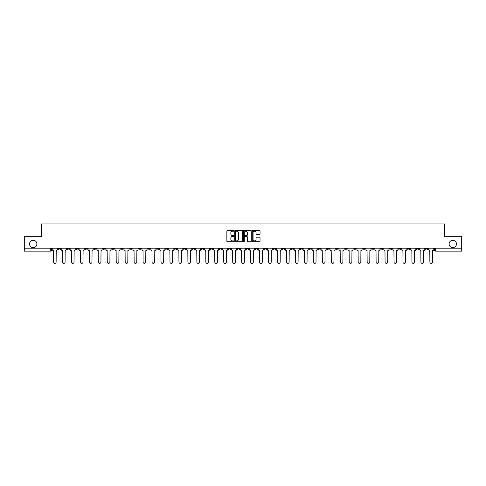 <?xml version="1.0" encoding="UTF-8"?>
<svg xmlns="http://www.w3.org/2000/svg" width="486" height="486" viewBox="0 0 486 486"><rect width="100%" height="100%" fill="white"/><g stroke="black" fill="none" stroke-linecap="round" stroke-linejoin="round"><path stroke-width="0.73" d="M233.809 230.832A0.395 0.395 0 0 0 233.414 230.437L227.424 230.437A0.565 0.565 0 0 0 226.859 231.002L226.859 241.153A0.565 0.565 0 0 0 227.424 241.718L233.414 241.718A0.395 0.395 0 0 0 233.809 241.323A0.395 0.395 0 0 0 233.414 240.928L232.636 240.928A1.804 1.804 0 0 1 230.832 239.124L230.832 238.28A1.804 1.804 0 0 1 232.636 236.469L233.414 236.469A0.395 0.395 0 0 0 233.809 236.081A0.395 0.395 0 0 0 233.414 235.686L232.636 235.686A1.804 1.804 0 0 1 230.832 233.881L230.832 233.031A1.804 1.804 0 0 1 232.636 231.227L233.414 231.227A0.395 0.395 0 0 0 233.809 230.832M449.119 243.948A3.675 3.675 0 0 0 452.794 247.623A3.675 3.675 0 0 0 456.469 243.948A3.675 3.675 0 0 0 452.794 240.272A3.675 3.675 0 0 0 449.119 243.948M29.531 243.948A3.675 3.675 0 0 0 33.206 247.623A3.675 3.675 0 0 0 36.881 243.948A3.675 3.675 0 0 0 33.206 240.272A3.675 3.675 0 0 0 29.531 243.948M416.605 248.2L416.605 248.832L418.902 248.832A1.148 1.148 0 0 1 417.753 249.98A1.148 1.148 0 0 1 416.605 248.832L416.605 248.2M353.875 248.2L353.875 248.832L356.171 248.832A1.148 1.148 0 0 1 355.023 249.98A1.148 1.148 0 0 1 353.875 248.832L353.875 248.2M309.066 248.2L309.066 248.832L311.362 248.832A1.148 1.148 0 0 1 310.214 249.98A1.148 1.148 0 0 1 309.066 248.832L309.066 248.2M300.105 248.832L300.105 248.2L300.105 248.832A1.148 1.148 0 0 0 301.253 249.98A1.148 1.148 0 0 1 300.105 248.832L302.401 248.832A1.148 1.148 0 0 1 301.253 249.98M282.178 248.2L282.178 248.832L284.474 248.832A1.148 1.148 0 0 1 283.326 249.98A1.148 1.148 0 0 1 282.178 248.832L282.178 248.2M273.217 248.832L273.217 248.2L273.217 248.832A1.148 1.148 0 0 0 274.365 249.98A1.148 1.148 0 0 1 273.217 248.832L275.513 248.832A1.148 1.148 0 0 1 274.365 249.98M264.256 248.832L264.256 248.2L264.256 248.832A1.148 1.148 0 0 0 265.405 249.98A1.148 1.148 0 0 1 264.256 248.832L266.553 248.832A1.148 1.148 0 0 1 265.405 249.98A1.148 1.148 0 0 0 266.553 248.832A1.148 1.148 0 0 1 265.405 249.98M237.368 248.832L237.368 248.2L237.368 248.832A1.148 1.148 0 0 0 238.517 249.98A1.148 1.148 0 0 1 237.368 248.832L239.671 248.832A1.148 1.148 0 0 1 238.517 249.98M228.408 248.2L228.408 248.832L230.704 248.832A1.148 1.148 0 0 1 229.556 249.98A1.148 1.148 0 0 1 228.408 248.832L228.408 248.2M219.447 248.2L219.447 248.832L221.744 248.832A1.148 1.148 0 0 1 220.595 249.98A1.148 1.148 0 0 1 219.447 248.832L219.447 248.2M210.487 248.2L210.487 248.832L212.783 248.832A1.148 1.148 0 0 1 211.635 249.98A1.148 1.148 0 0 1 210.487 248.832L210.487 248.2M201.526 248.832L201.526 248.2L201.526 248.832A1.148 1.148 0 0 0 202.674 249.98A1.148 1.148 0 0 1 201.526 248.832L203.822 248.832A1.148 1.148 0 0 1 202.674 249.98M183.599 248.2L183.599 248.832L185.895 248.832A1.148 1.148 0 0 1 184.747 249.98A1.148 1.148 0 0 1 183.599 248.832L183.599 248.2M174.638 248.832L174.638 248.2L174.638 248.832A1.148 1.148 0 0 0 175.786 249.98A1.148 1.148 0 0 1 174.638 248.832L176.934 248.832A1.148 1.148 0 0 1 175.786 249.98A1.148 1.148 0 0 0 176.934 248.832A1.148 1.148 0 0 1 175.786 249.98M120.868 248.2L120.868 248.832L123.165 248.832A1.148 1.148 0 0 1 122.016 249.98A1.148 1.148 0 0 1 120.868 248.832L120.868 248.2M111.908 248.2L111.908 248.832L114.204 248.832A1.148 1.148 0 0 1 113.056 249.98A1.148 1.148 0 0 1 111.908 248.832L111.908 248.2M102.947 248.2L102.947 248.832L105.243 248.832A1.148 1.148 0 0 1 104.095 249.98A1.148 1.148 0 0 1 102.947 248.832L102.947 248.2M85.02 248.2L85.02 248.832L87.322 248.832A1.148 1.148 0 0 1 86.168 249.98A1.148 1.148 0 0 1 85.02 248.832L85.02 248.2M76.059 248.2L76.059 248.832L78.355 248.832A1.148 1.148 0 0 1 77.207 249.98A1.148 1.148 0 0 1 76.059 248.832L76.059 248.2M259.481 234.416A0.565 0.565 0 0 0 260.04 233.851L260.04 231.002A0.565 0.565 0 0 0 259.481 230.437L252.823 230.437A0.565 0.565 0 0 0 252.264 231.002L252.264 241.153A0.565 0.565 0 0 0 252.823 241.718L259.481 241.718A0.565 0.565 0 0 0 260.04 241.153L260.04 237.715A0.565 0.565 0 0 0 259.481 237.15L256.632 237.15A0.565 0.565 0 0 0 256.067 237.715L256.067 239.416A1.507 1.507 0 0 1 254.561 240.928A1.507 1.507 0 0 1 253.054 239.416L253.054 232.739A1.507 1.507 0 0 1 254.561 231.227A1.507 1.507 0 0 1 256.067 232.739L256.067 233.851A0.565 0.565 0 0 0 256.632 234.416L259.481 234.416M24.3 248.2L24.3 236.767L41.419 236.767L41.419 223.955L444.581 223.955L444.581 236.767L461.7 236.767L461.7 248.2L24.3 248.2L24.3 249.98L51.473 249.98L51.473 248.2L51.473 249.98A1.148 1.148 0 0 1 50.325 251.128L24.3 251.128L24.3 249.98M242.508 231.002A0.565 0.565 0 0 0 241.943 230.437L235.291 230.437A0.565 0.565 0 0 0 234.726 231.002L234.726 241.153A0.565 0.565 0 0 0 235.291 241.718L241.943 241.718A0.565 0.565 0 0 0 242.508 241.153L242.508 231.002M244.057 230.437L250.709 230.437A0.565 0.565 0 0 1 251.274 231.002L251.274 241.153A0.565 0.565 0 0 1 250.709 241.718L247.866 241.718A0.565 0.565 0 0 1 247.301 241.153L247.301 237.034A0.565 0.565 0 0 0 246.736 236.469L244.847 236.469A0.565 0.565 0 0 0 244.282 237.034L244.282 241.323A0.395 0.395 0 0 1 243.887 241.718A0.395 0.395 0 0 1 243.492 241.323L243.492 231.002A0.565 0.565 0 0 1 244.057 230.437M434.527 248.2L434.527 249.98L461.7 249.98L461.7 251.128L435.675 251.128A1.148 1.148 0 0 1 434.527 249.98M461.7 248.2L461.7 249.98M427.862 248.2L427.862 248.832A1.148 1.148 0 0 1 426.714 249.98A1.148 1.148 0 0 1 425.566 248.832A1.148 1.148 0 0 0 426.714 249.98A1.148 1.148 0 0 0 427.862 248.832A1.148 1.148 0 0 1 426.714 249.98M425.566 248.2L425.566 248.832L427.862 248.832M418.902 248.2L418.902 248.832M409.941 248.2L409.941 248.832A1.148 1.148 0 0 1 408.793 249.98A1.148 1.148 0 0 1 407.645 248.832L409.941 248.832M407.645 248.2L407.645 248.832M400.98 248.2L400.98 248.832A1.148 1.148 0 0 1 399.832 249.98A1.148 1.148 0 0 1 398.678 248.832L400.98 248.832A1.148 1.148 0 0 1 399.832 249.98A1.148 1.148 0 0 0 400.98 248.832L400.98 248.2M398.678 248.2L398.678 248.832M392.02 248.2L392.02 248.832A1.148 1.148 0 0 1 390.865 249.98A1.148 1.148 0 0 1 389.717 248.832A1.148 1.148 0 0 0 390.865 249.98M389.717 248.2L389.717 248.832L392.02 248.832M383.053 248.2L383.053 248.832A1.148 1.148 0 0 1 381.905 249.98A1.148 1.148 0 0 1 380.757 248.832L383.053 248.832A1.148 1.148 0 0 1 381.905 249.98A1.148 1.148 0 0 0 383.053 248.832M380.757 248.2L380.757 248.832M374.092 248.2L374.092 248.832A1.148 1.148 0 0 1 372.944 249.98A1.148 1.148 0 0 1 371.796 248.832A1.148 1.148 0 0 0 372.944 249.98M371.796 248.2L371.796 248.832L374.092 248.832M365.132 248.2L365.132 248.832A1.148 1.148 0 0 1 363.984 249.98A1.148 1.148 0 0 1 362.835 248.832L365.132 248.832M362.835 248.2L362.835 248.832M356.171 248.2L356.171 248.832A1.148 1.148 0 0 1 355.023 249.98A1.148 1.148 0 0 0 356.171 248.832M347.211 248.2L347.211 248.832A1.148 1.148 0 0 1 346.062 249.98A1.148 1.148 0 0 1 344.908 248.832L347.211 248.832M344.908 248.2L344.908 248.832M338.244 248.2L338.244 248.832A1.148 1.148 0 0 1 337.096 249.98A1.148 1.148 0 0 1 335.948 248.832L338.244 248.832M335.948 248.2L335.948 248.832M329.283 248.2L329.283 248.832A1.148 1.148 0 0 1 328.135 249.98A1.148 1.148 0 0 1 326.987 248.832A1.148 1.148 0 0 0 328.135 249.98M326.987 248.2L326.987 248.832L329.283 248.832M320.323 248.2L320.323 248.832A1.148 1.148 0 0 1 319.174 249.98A1.148 1.148 0 0 1 318.026 248.832L320.323 248.832M318.026 248.2L318.026 248.832M311.362 248.2L311.362 248.832L311.362 248.2M302.401 248.2L302.401 248.832M293.441 248.2L293.441 248.832A1.148 1.148 0 0 1 292.286 249.98A1.148 1.148 0 0 1 291.138 248.832L293.441 248.832A1.148 1.148 0 0 1 292.286 249.98A1.148 1.148 0 0 0 293.441 248.832L293.441 248.2M291.138 248.2L291.138 248.832M284.474 248.2L284.474 248.832A1.148 1.148 0 0 1 283.326 249.98A1.148 1.148 0 0 0 284.474 248.832L284.474 248.2M275.513 248.2L275.513 248.832L275.513 248.2M266.553 248.2L266.553 248.832M257.592 248.2L257.592 248.832A1.148 1.148 0 0 1 256.444 249.98A1.148 1.148 0 0 1 255.296 248.832L257.592 248.832A1.148 1.148 0 0 1 256.444 249.98A1.148 1.148 0 0 0 257.592 248.832M255.296 248.2L255.296 248.832M248.632 248.2L248.632 248.832A1.148 1.148 0 0 1 247.483 249.98A1.148 1.148 0 0 1 246.329 248.832A1.148 1.148 0 0 0 247.483 249.98A1.148 1.148 0 0 0 248.632 248.832A1.148 1.148 0 0 1 247.483 249.98M246.329 248.2L246.329 248.832L248.632 248.832M239.671 248.2L239.671 248.832L239.671 248.2M230.704 248.2L230.704 248.832L230.704 248.2M221.744 248.2L221.744 248.832A1.148 1.148 0 0 1 220.595 249.98A1.148 1.148 0 0 0 221.744 248.832L221.744 248.2M212.783 248.2L212.783 248.832A1.148 1.148 0 0 1 211.635 249.98A1.148 1.148 0 0 0 212.783 248.832M203.822 248.2L203.822 248.832L203.822 248.2M194.862 248.2L194.862 248.832A1.148 1.148 0 0 1 193.714 249.98A1.148 1.148 0 0 1 192.559 248.832A1.148 1.148 0 0 0 193.714 249.98M192.559 248.2L192.559 248.832L194.862 248.832M185.895 248.2L185.895 248.832A1.148 1.148 0 0 1 184.747 249.98A1.148 1.148 0 0 0 185.895 248.832L185.895 248.2M176.934 248.2L176.934 248.832M167.974 248.2L167.974 248.832A1.148 1.148 0 0 1 166.826 249.98A1.148 1.148 0 0 1 165.677 248.832L167.974 248.832M165.677 248.2L165.677 248.832M159.013 248.2L159.013 248.832A1.148 1.148 0 0 1 157.865 249.98A1.148 1.148 0 0 1 156.717 248.832L159.013 248.832M156.717 248.2L156.717 248.832M150.053 248.2L150.053 248.832A1.148 1.148 0 0 1 148.904 249.98A1.148 1.148 0 0 1 147.756 248.832L150.053 248.832M147.756 248.2L147.756 248.832M141.092 248.2L141.092 248.832A1.148 1.148 0 0 1 139.938 249.98A1.148 1.148 0 0 1 138.789 248.832L141.092 248.832M138.789 248.2L138.789 248.832M132.125 248.2L132.125 248.832A1.148 1.148 0 0 1 130.977 249.98A1.148 1.148 0 0 1 129.829 248.832L132.125 248.832M129.829 248.2L129.829 248.832M123.165 248.2L123.165 248.832L123.165 248.2M114.204 248.2L114.204 248.832M105.243 248.2L105.243 248.832L105.243 248.2M96.283 248.2L96.283 248.832A1.148 1.148 0 0 1 95.135 249.98A1.148 1.148 0 0 1 93.98 248.832L96.283 248.832M93.98 248.2L93.98 248.832M87.322 248.2L87.322 248.832M78.355 248.2L78.355 248.832L78.355 248.2M69.395 248.2L69.395 248.832A1.148 1.148 0 0 1 68.247 249.98A1.148 1.148 0 0 1 67.098 248.832L69.395 248.832M67.098 248.2L67.098 248.832M58.138 248.2L58.138 248.832L60.434 248.832L60.434 248.2L60.434 248.832A1.148 1.148 0 0 1 59.286 249.98A1.148 1.148 0 0 1 58.138 248.832A1.148 1.148 0 0 0 59.286 249.98M50.325 251.128A1.148 1.148 0 0 0 51.473 249.98A1.148 1.148 0 0 1 50.325 251.128L50.325 248.2M235.91 231.227A0.395 0.395 0 0 0 235.516 231.622L235.516 240.534A0.395 0.395 0 0 0 235.91 240.928L236.725 240.928A1.804 1.804 0 0 0 238.529 239.124L238.529 233.031A1.804 1.804 0 0 0 236.725 231.227L235.91 231.227M247.301 232.764A1.507 1.507 0 0 0 245.788 231.257A1.507 1.507 0 0 0 244.282 232.764L244.282 235.121A0.565 0.565 0 0 0 244.847 235.686L246.736 235.686A0.565 0.565 0 0 0 247.301 235.121L247.301 232.764M52.245 249.403L52.245 248.2L52.245 249.403A1.148 1.148 48.4 0 0 53.399 250.551L53.484 262.045A1.318 1.318 48.4 0 0 54.803 263.363A1.318 1.318 48.4 0 0 56.127 262.045L56.212 250.551A1.148 1.148 48.4 0 0 57.36 249.403L57.36 248.2M53.399 250.551L53.484 262.045M56.127 262.045L56.212 250.551M61.212 249.403L61.212 248.2L61.212 249.403A1.148 1.148 48.4 0 0 62.36 250.551L62.445 262.045A1.318 1.318 48.4 0 0 63.763 263.363A1.318 1.318 48.4 0 0 65.088 262.045L65.173 250.551A1.148 1.148 48.4 0 0 66.321 249.403L66.321 248.2M70.172 249.403L70.172 248.2L70.172 249.403A1.148 1.148 48.4 0 0 71.321 250.551L71.406 262.045A1.318 1.318 48.4 0 0 72.73 263.363A1.318 1.318 48.4 0 0 74.048 262.045L74.133 250.551A1.148 1.148 48.4 0 0 75.281 249.403L75.281 248.2M79.133 249.403L79.133 248.2L79.133 249.403A1.148 1.148 48.4 0 0 80.281 250.551L80.366 262.045A1.318 1.318 48.4 0 0 81.691 263.363A1.318 1.318 48.4 0 0 83.009 262.045L83.094 250.551A1.148 1.148 48.4 0 0 84.248 249.403L84.248 248.2M62.36 250.551L62.445 262.045M65.088 262.045L65.173 250.551M71.321 250.551L71.406 262.045M74.048 262.045L74.133 250.551M80.281 250.551L80.366 262.045M83.009 262.045L83.094 250.551M88.094 249.403L88.094 248.2L88.094 249.403A1.148 1.148 48.4 0 0 89.242 250.551L89.327 262.045A1.318 1.318 48.4 0 0 90.651 263.363A1.318 1.318 48.4 0 0 91.969 262.045L92.061 250.551A1.148 1.148 48.4 0 0 93.209 249.403L93.209 248.2M97.054 249.403L97.054 248.2L97.054 249.403A1.148 1.148 48.4 0 0 98.202 250.551L98.294 262.045A1.318 1.318 48.4 0 0 99.612 263.363A1.318 1.318 48.4 0 0 100.936 262.045L101.021 250.551A1.148 1.148 48.4 0 0 102.169 249.403L102.169 248.2M89.242 250.551L89.327 262.045M91.969 262.045L92.061 250.551M98.202 250.551L98.294 262.045M100.936 262.045L101.021 250.551M106.021 249.403L106.021 248.2L106.021 249.403A1.148 1.148 48.4 0 0 107.169 250.551L107.254 262.045A1.318 1.318 48.4 0 0 108.572 263.363A1.318 1.318 48.4 0 0 109.897 262.045L109.982 250.551A1.148 1.148 48.4 0 0 111.13 249.403L111.13 248.2M114.982 249.403L114.982 248.2L114.982 249.403A1.148 1.148 48.4 0 0 116.13 250.551L116.215 262.045A1.318 1.318 48.4 0 0 117.539 263.363A1.318 1.318 48.4 0 0 118.857 262.045L118.942 250.551A1.148 1.148 48.4 0 0 120.091 249.403L120.091 248.2M123.942 249.403L123.942 248.2L123.942 249.403A1.148 1.148 48.4 0 0 125.09 250.551L125.175 262.045A1.318 1.318 48.4 0 0 126.5 263.363A1.318 1.318 48.4 0 0 127.818 262.045L127.903 250.551A1.148 1.148 48.4 0 0 129.051 249.403L129.051 248.2M132.903 249.403L132.903 248.2L132.903 249.403A1.148 1.148 48.4 0 0 134.051 250.551L134.136 262.045A1.318 1.318 48.4 0 0 135.46 263.363A1.318 1.318 48.4 0 0 136.779 262.045L136.87 250.551A1.148 1.148 48.4 0 0 138.018 249.403L138.018 248.2M141.863 249.403L141.863 248.2L141.863 249.403A1.148 1.148 48.4 0 0 143.012 250.551L143.103 262.045A1.318 1.318 48.4 0 0 144.421 263.363A1.318 1.318 48.4 0 0 145.745 262.045L145.83 250.551A1.148 1.148 48.4 0 0 146.979 249.403L146.979 248.2M150.824 249.403L150.824 248.2L150.824 249.403A1.148 1.148 48.4 0 0 151.978 250.551L152.063 262.045A1.318 1.318 48.4 0 0 153.382 263.363A1.318 1.318 48.4 0 0 154.706 262.045L154.791 250.551A1.148 1.148 48.4 0 0 155.939 249.403L155.939 248.2M159.791 249.403L159.791 248.2L159.791 249.403A1.148 1.148 48.4 0 0 160.939 250.551L161.024 262.045A1.318 1.318 48.4 0 0 162.342 263.363A1.318 1.318 48.4 0 0 163.667 262.045L163.752 250.551A1.148 1.148 48.4 0 0 164.9 249.403L164.9 248.2M168.751 249.403L168.751 248.2L168.751 249.403A1.148 1.148 48.4 0 0 169.9 250.551L169.985 262.045A1.318 1.318 48.4 0 0 171.309 263.363A1.318 1.318 48.4 0 0 172.627 262.045L172.712 250.551A1.148 1.148 48.4 0 0 173.86 249.403L173.86 248.2M107.169 250.551L107.254 262.045M109.897 262.045L109.982 250.551M116.13 250.551L116.215 262.045M118.857 262.045L118.942 250.551M125.09 250.551L125.175 262.045M127.818 262.045L127.903 250.551M134.051 250.551L134.136 262.045M136.779 262.045L136.87 250.551M143.012 250.551L143.103 262.045M145.745 262.045L145.83 250.551M151.978 250.551L152.063 262.045M154.706 262.045L154.791 250.551M160.939 250.551L161.024 262.045M163.667 262.045L163.752 250.551M169.9 250.551L169.985 262.045M172.627 262.045L172.712 250.551M177.712 249.403L177.712 248.2L177.712 249.403A1.148 1.148 48.4 0 0 178.86 250.551L178.945 262.045A1.318 1.318 48.4 0 0 180.27 263.363A1.318 1.318 48.4 0 0 181.588 262.045L181.673 250.551A1.148 1.148 48.4 0 0 182.827 249.403L182.827 248.2M186.673 249.403L186.673 248.2L186.673 249.403A1.148 1.148 48.4 0 0 187.821 250.551L187.906 262.045A1.318 1.318 48.4 0 0 189.23 263.363A1.318 1.318 48.4 0 0 190.548 262.045L190.64 250.551A1.148 1.148 48.4 0 0 191.788 249.403L191.788 248.2M195.633 249.403L195.633 248.2L195.633 249.403A1.148 1.148 48.4 0 0 196.781 250.551L196.873 262.045A1.318 1.318 48.4 0 0 198.191 263.363A1.318 1.318 48.4 0 0 199.515 262.045L199.6 250.551A1.148 1.148 48.4 0 0 200.748 249.403L200.748 248.2M204.594 249.403L204.594 248.2L204.594 249.403A1.148 1.148 48.4 0 0 205.748 250.551L205.833 262.045A1.318 1.318 48.4 0 0 207.151 263.363A1.318 1.318 48.4 0 0 208.476 262.045L208.561 250.551A1.148 1.148 48.4 0 0 209.709 249.403L209.709 248.2M213.561 249.403L213.561 248.2L213.561 249.403A1.148 1.148 48.4 0 0 214.709 250.551L214.794 262.045A1.318 1.318 48.4 0 0 216.112 263.363A1.318 1.318 48.4 0 0 217.436 262.045L217.521 250.551A1.148 1.148 48.4 0 0 218.67 249.403L218.67 248.2M222.521 249.403L222.521 248.2L222.521 249.403A1.148 1.148 48.4 0 0 223.669 250.551L223.754 262.045A1.318 1.318 48.4 0 0 225.079 263.363A1.318 1.318 48.4 0 0 226.397 262.045L226.482 250.551A1.148 1.148 48.4 0 0 227.63 249.403L227.63 248.2M231.482 249.403L231.482 248.2L231.482 249.403A1.148 1.148 48.4 0 0 232.63 250.551L232.715 262.045A1.318 1.318 48.4 0 0 234.039 263.363A1.318 1.318 48.4 0 0 235.358 262.045L235.449 250.551A1.148 1.148 48.4 0 0 236.597 249.403L236.597 248.2M240.442 249.403L240.442 248.2L240.442 249.403A1.148 1.148 48.4 0 0 241.591 250.551L241.682 262.045A1.318 1.318 48.4 0 0 243 263.363A1.318 1.318 48.4 0 0 244.318 262.045L244.409 250.551A1.148 1.148 48.4 0 0 245.558 249.403L245.558 248.2M249.403 249.403L249.403 248.2L249.403 249.403A1.148 1.148 48.4 0 0 250.551 250.551L250.642 262.045A1.318 1.318 48.4 0 0 251.961 263.363A1.318 1.318 48.4 0 0 253.285 262.045L253.37 250.551A1.148 1.148 48.4 0 0 254.518 249.403L254.518 248.2M258.37 249.403L258.37 248.2L258.37 249.403A1.148 1.148 48.4 0 0 259.518 250.551L259.603 262.045A1.318 1.318 48.4 0 0 260.921 263.363A1.318 1.318 48.4 0 0 262.246 262.045L262.331 250.551A1.148 1.148 48.4 0 0 263.479 249.403L263.479 248.2M267.33 249.403L267.33 248.2L267.33 249.403A1.148 1.148 48.4 0 0 268.479 250.551L268.564 262.045A1.318 1.318 48.4 0 0 269.888 263.363A1.318 1.318 48.4 0 0 271.206 262.045L271.291 250.551A1.148 1.148 48.4 0 0 272.439 249.403L272.439 248.2M276.291 249.403L276.291 248.2L276.291 249.403A1.148 1.148 48.4 0 0 277.439 250.551L277.524 262.045A1.318 1.318 48.4 0 0 278.849 263.363A1.318 1.318 48.4 0 0 280.167 262.045L280.252 250.551A1.148 1.148 48.4 0 0 281.406 249.403L281.406 248.2M285.252 249.403L285.252 248.2L285.252 249.403A1.148 1.148 48.4 0 0 286.4 250.551L286.485 262.045A1.318 1.318 48.4 0 0 287.809 263.363A1.318 1.318 48.4 0 0 289.127 262.045L289.219 250.551A1.148 1.148 48.4 0 0 290.367 249.403L290.367 248.2M294.212 249.403L294.212 248.2L294.212 249.403A1.148 1.148 48.4 0 0 295.36 250.551L295.452 262.045A1.318 1.318 48.4 0 0 296.77 263.363A1.318 1.318 48.4 0 0 298.094 262.045L298.179 250.551A1.148 1.148 48.4 0 0 299.327 249.403L299.327 248.2M303.173 249.403L303.173 248.2L303.173 249.403A1.148 1.148 48.4 0 0 304.327 250.551L304.412 262.045A1.318 1.318 48.4 0 0 305.73 263.363A1.318 1.318 48.4 0 0 307.055 262.045L307.14 250.551A1.148 1.148 48.4 0 0 308.288 249.403L308.288 248.2M178.86 250.551L178.945 262.045M181.588 262.045L181.673 250.551M187.821 250.551L187.906 262.045M190.548 262.045L190.64 250.551M196.781 250.551L196.873 262.045M199.515 262.045L199.6 250.551M205.748 250.551L205.833 262.045M208.476 262.045L208.561 250.551M214.709 250.551L214.794 262.045M217.436 262.045L217.521 250.551M223.669 250.551L223.754 262.045M226.397 262.045L226.482 250.551M232.63 250.551L232.715 262.045M235.358 262.045L235.449 250.551M241.591 250.551L241.682 262.045M244.318 262.045L244.409 250.551M250.551 250.551L250.642 262.045M253.285 262.045L253.37 250.551M259.518 250.551L259.603 262.045M262.246 262.045L262.331 250.551M268.479 250.551L268.564 262.045M271.206 262.045L271.291 250.551M277.439 250.551L277.524 262.045M280.167 262.045L280.252 250.551M286.4 250.551L286.485 262.045M289.127 262.045L289.219 250.551M295.36 250.551L295.452 262.045M298.094 262.045L298.179 250.551M304.327 250.551L304.412 262.045M307.055 262.045L307.14 250.551M312.14 249.403L312.14 248.2L312.14 249.403A1.148 1.148 48.4 0 0 313.288 250.551L313.373 262.045A1.318 1.318 48.4 0 0 314.691 263.363A1.318 1.318 48.4 0 0 316.015 262.045L316.1 250.551A1.148 1.148 48.4 0 0 317.249 249.403L317.249 248.2M313.288 250.551L313.373 262.045M316.015 262.045L316.1 250.551M321.1 249.403L321.1 248.2L321.1 249.403A1.148 1.148 48.4 0 0 322.248 250.551L322.333 262.045A1.318 1.318 48.4 0 0 323.658 263.363A1.318 1.318 48.4 0 0 324.976 262.045L325.061 250.551A1.148 1.148 48.4 0 0 326.209 249.403L326.209 248.2M322.248 250.551L322.333 262.045M324.976 262.045L325.061 250.551M330.061 249.403L330.061 248.2L330.061 249.403A1.148 1.148 48.4 0 0 331.209 250.551L331.294 262.045A1.318 1.318 48.4 0 0 332.618 263.363A1.318 1.318 48.4 0 0 333.937 262.045L334.022 250.551A1.148 1.148 48.4 0 0 335.176 249.403L335.176 248.2M331.209 250.551L331.294 262.045M333.937 262.045L334.022 250.551M339.021 249.403L339.021 248.2L339.021 249.403A1.148 1.148 48.4 0 0 340.17 250.551L340.255 262.045A1.318 1.318 48.4 0 0 341.579 263.363A1.318 1.318 48.4 0 0 342.897 262.045L342.988 250.551A1.148 1.148 48.4 0 0 344.137 249.403L344.137 248.2M340.17 250.551L340.255 262.045M342.897 262.045L342.988 250.551M347.982 249.403L347.982 248.2L347.982 249.403A1.148 1.148 48.4 0 0 349.13 250.551L349.221 262.045A1.318 1.318 48.4 0 0 350.54 263.363A1.318 1.318 48.4 0 0 351.864 262.045L351.949 250.551A1.148 1.148 48.4 0 0 353.097 249.403L353.097 248.2M349.13 250.551L349.221 262.045M351.864 262.045L351.949 250.551M356.949 249.403L356.949 248.2L356.949 249.403A1.148 1.148 48.4 0 0 358.097 250.551L358.182 262.045A1.318 1.318 48.4 0 0 359.5 263.363A1.318 1.318 48.4 0 0 360.825 262.045L360.91 250.551A1.148 1.148 48.4 0 0 362.058 249.403L362.058 248.2M358.097 250.551L358.182 262.045M360.825 262.045L360.91 250.551M365.909 249.403L365.909 248.2L365.909 249.403A1.148 1.148 48.4 0 0 367.058 250.551L367.143 262.045A1.318 1.318 48.4 0 0 368.461 263.363A1.318 1.318 48.4 0 0 369.785 262.045L369.87 250.551A1.148 1.148 48.4 0 0 371.018 249.403L371.018 248.2M367.058 250.551L367.143 262.045M369.785 262.045L369.87 250.551M374.87 249.403L374.87 248.2L374.87 249.403A1.148 1.148 48.4 0 0 376.018 250.551L376.103 262.045A1.318 1.318 48.4 0 0 377.428 263.363A1.318 1.318 48.4 0 0 378.746 262.045L378.831 250.551A1.148 1.148 48.4 0 0 379.979 249.403L379.979 248.2M376.018 250.551L376.103 262.045M378.746 262.045L378.831 250.551M383.831 249.403L383.831 248.2L383.831 249.403A1.148 1.148 48.4 0 0 384.979 250.551L385.064 262.045A1.318 1.318 48.4 0 0 386.388 263.363A1.318 1.318 48.4 0 0 387.707 262.045L387.798 250.551A1.148 1.148 48.4 0 0 388.946 249.403L388.946 248.2M384.979 250.551L385.064 262.045M387.707 262.045L387.798 250.551M392.791 249.403L392.791 248.2L392.791 249.403A1.148 1.148 48.4 0 0 393.939 250.551L394.031 262.045A1.318 1.318 48.4 0 0 395.349 263.363A1.318 1.318 48.4 0 0 396.673 262.045L396.758 250.551A1.148 1.148 48.4 0 0 397.906 249.403L397.906 248.2M393.939 250.551L394.031 262.045M396.673 262.045L396.758 250.551M401.752 249.403L401.752 248.2L401.752 249.403A1.148 1.148 48.4 0 0 402.906 250.551L402.991 262.045A1.318 1.318 48.4 0 0 404.309 263.363A1.318 1.318 48.4 0 0 405.634 262.045L405.719 250.551A1.148 1.148 48.4 0 0 406.867 249.403L406.867 248.2M402.906 250.551L402.991 262.045M405.634 262.045L405.719 250.551M410.719 249.403L410.719 248.2L410.719 249.403A1.148 1.148 48.4 0 0 411.867 250.551L411.952 262.045A1.318 1.318 48.4 0 0 413.27 263.363A1.318 1.318 48.4 0 0 414.594 262.045L414.68 250.551A1.148 1.148 48.4 0 0 415.828 249.403L415.828 248.2M411.867 250.551L411.952 262.045M414.594 262.045L414.68 250.551M419.679 249.403L419.679 248.2L419.679 249.403A1.148 1.148 48.4 0 0 420.827 250.551L420.912 262.045A1.318 1.318 48.4 0 0 422.237 263.363A1.318 1.318 48.4 0 0 423.555 262.045L423.64 250.551A1.148 1.148 48.4 0 0 424.788 249.403L424.788 248.2M420.827 250.551L420.912 262.045M423.555 262.045L423.64 250.551M428.64 249.403L428.64 248.2L428.64 249.403A1.148 1.148 48.4 0 0 429.788 250.551L429.873 262.045A1.318 1.318 48.4 0 0 431.197 263.363A1.318 1.318 48.4 0 0 432.516 262.045L432.601 250.551A1.148 1.148 48.4 0 0 433.755 249.403L433.755 248.2M429.788 250.551L429.873 262.045M432.516 262.045L432.601 250.551M435.675 248.2L435.675 251.128"/></g></svg>
